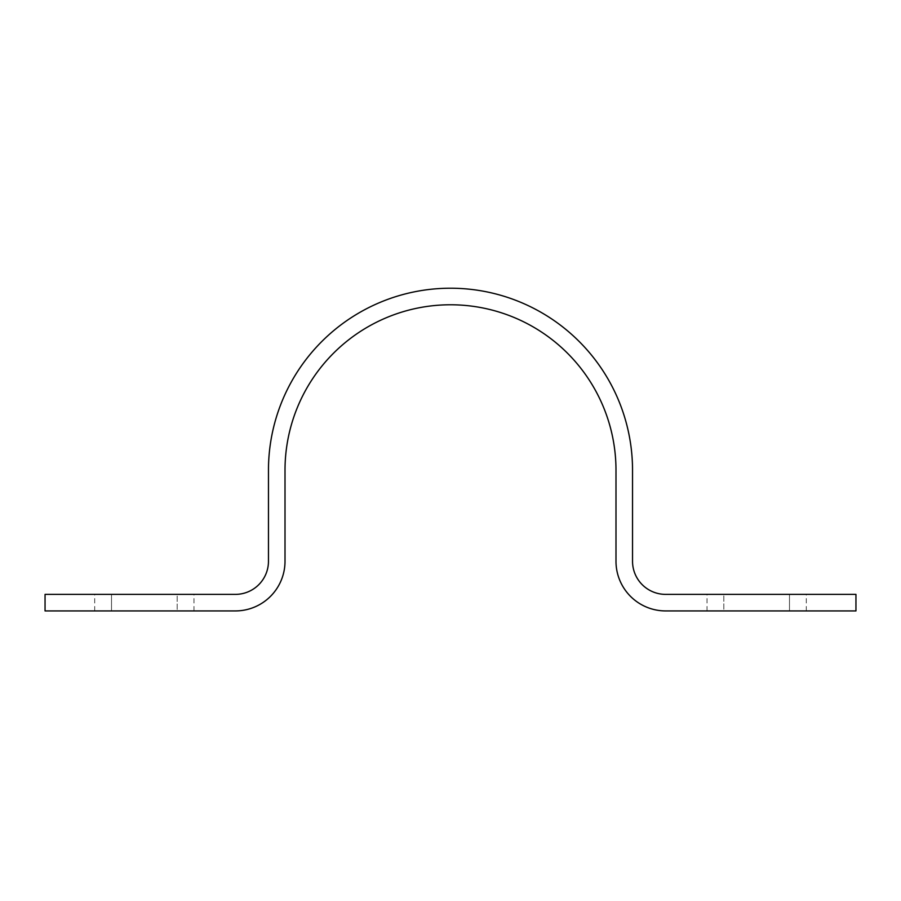 <?xml version="1.0" encoding="UTF-8"?>
<svg xmlns="http://www.w3.org/2000/svg" width="901" height="901" viewBox="0 0 901 901"><rect width="100%" height="100%" fill="white"/><g stroke="black" fill="none" stroke-linecap="round" stroke-linejoin="round"><path stroke-width="0.68" stroke-dasharray="4.5 3.38" d="M665.636 610.923L855.95 610.923L855.95 594.378L665.636 594.378A33.1 33.1 0 0 1 632.536 561.278L632.536 470.254A182.036 182.036 0 0 0 450.5 288.219A182.036 182.036 0 0 0 268.464 470.254L268.464 561.278A33.1 33.1 0 0 1 235.364 594.378L45.05 594.378L45.05 610.923L235.364 610.923A49.645 49.645 0 0 0 285.009 561.278L285.009 470.254A165.491 165.491 0 0 1 450.5 304.775A165.491 165.491 0 0 1 615.991 470.254L615.991 561.278A49.645 49.645 0 0 0 665.636 610.923M723.818 610.923L789.49 610.923L723.818 610.923L723.818 594.378L707.015 594.378L789.49 594.378L723.818 594.378L723.818 610.923M789.49 610.923L806.305 610.923L789.49 610.923L789.49 594.378L806.305 594.378L789.49 594.378L789.49 610.923M177.182 594.378L111.51 594.378L177.182 594.378L177.182 610.923L193.985 610.923L111.51 610.923L177.182 610.923L177.182 594.378M111.51 594.378L94.695 594.378L111.51 594.378L111.51 610.923L94.695 610.923L111.51 610.923L111.51 594.378M193.985 610.923L193.985 594.378M94.695 610.923L94.695 594.378M707.015 610.923L707.015 594.378M806.305 610.923L806.305 594.378"/><path stroke-width="1.35" d="M665.636 610.923L855.95 610.923L855.95 594.378L665.636 594.378A33.1 33.1 0 0 1 632.536 561.278L632.536 470.254A182.036 182.036 0 0 0 450.5 288.219A182.036 182.036 0 0 0 268.464 470.254L268.464 561.278A33.1 33.1 0 0 1 235.364 594.378L45.05 594.378L45.05 610.923L235.364 610.923A49.645 49.645 0 0 0 285.009 561.278L285.009 470.254A165.491 165.491 0 0 1 450.5 304.775A165.491 165.491 0 0 1 615.991 470.254L615.991 561.278A49.645 49.645 0 0 0 665.636 610.923"/></g></svg>

